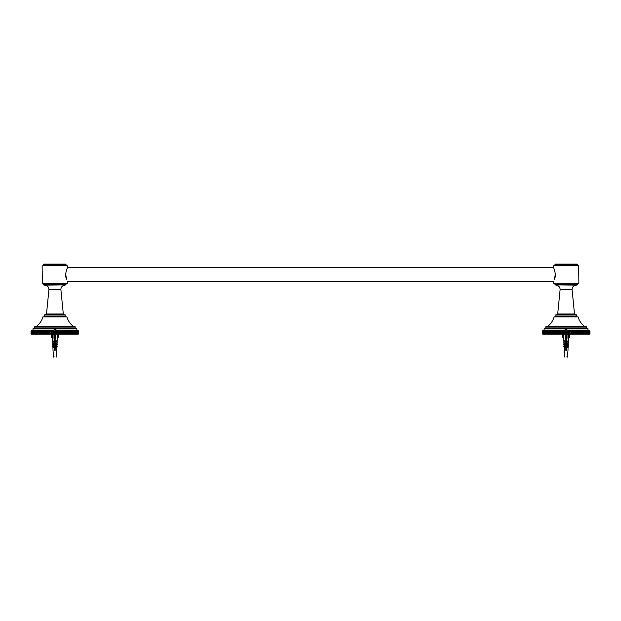 <?xml version="1.0" encoding="UTF-8"?>
<svg xmlns="http://www.w3.org/2000/svg" width="621" height="621" viewBox="0 0 621 621"><rect width="100%" height="100%" fill="white"/><g stroke="black" fill="none" stroke-linecap="round" stroke-linejoin="round"><path stroke-width="0.93" d="M565.638 331.994C564.318 330.566 564.629 329.728 566.554 329.479C567.866 330.908 567.563 331.746 565.638 331.994M567.066 330.566L566.725 331.49L565.762 331.661L565.126 330.908L565.459 329.984L566.43 329.813L567.066 330.566M576.319 285.155C573.75 285.427 572.329 286.848 572.057 289.417L574.503 314.001L575.17 314.544M576.063 314.544L555.873 314.8L576.063 314.544M577.173 284.899L555.019 284.899L576.917 285.155L577.848 283.448M564.636 330.054L564.365 330.481C565.521 333.042 566.67 333.042 567.819 330.481L566.096 329.076L564.636 330.054L544.112 330.054L543.429 330.737M566.096 329.332C567.904 330.263 567.904 331.203 566.096 332.142C564.279 331.203 564.279 330.263 566.096 329.332M567.819 330.481L567.726 331.746L566.6 332.584L564.939 332.258L564.365 330.481M567.555 330.054L588.079 330.054L587.823 328.602L544.369 328.602L588.079 328.858M564.939 332.258L564.466 334.145L564.466 331.746L563.922 331.249L563.922 333.632L562.843 334.145L564.466 334.145L563.922 333.632M566.096 332.654L566.096 334.145L567.726 334.145L566.6 333.632L566.6 332.584L565.591 332.584L565.591 333.632L564.939 333.632M568.914 333.632L569.341 330.737L569.341 334.145L568.262 333.632L567.998 330.993L567.726 334.145L589.422 334.145L589.911 333.632L589.911 331.249L589.422 330.737L589.95 331.249L589.95 333.632L589.422 334.145M564.466 334.145L566.096 334.145L565.591 333.632M564.178 330.737L562.843 330.737L563.922 331.249M562.843 330.737L561.244 330.737L561.244 334.145L560.639 333.632L560.639 331.249L561.244 330.737L559.661 330.737L559.661 334.145L559.032 333.632L559.032 331.249L559.661 330.737L558.108 330.737L558.108 334.145L557.464 333.632L557.464 331.249L558.108 330.737L556.602 330.737L556.602 334.145L555.935 333.632L555.935 331.249L556.602 330.737L555.135 330.737L555.135 334.145L554.452 333.632L554.452 331.249L555.135 330.737L553.722 330.737L553.722 334.145L553.024 333.632L553.024 331.249L553.722 330.737L552.372 330.737L552.372 334.145L551.665 333.632L551.665 331.249L552.372 330.737L551.091 330.737L551.091 334.145L550.377 333.632L550.377 331.249L551.091 330.737L549.88 330.737L549.88 334.145L549.166 333.632L549.166 331.249L549.88 330.737L548.747 330.737L548.747 334.145L548.033 333.632L548.033 331.249L548.747 330.737L547.699 330.737L547.699 334.145L546.992 333.632L546.992 331.249L547.699 330.737L546.744 330.737L546.744 334.145L546.038 333.632L546.038 331.249L546.744 330.737L545.696 331.249L545.875 334.145L545.184 333.632L545.184 331.249L545.875 330.737L544.881 331.249L545.114 334.145L544.438 333.632L544.438 331.249L545.114 330.737L544.167 331.249L544.446 334.145L543.794 333.632L543.794 331.249L544.446 330.737L543.569 331.249L543.895 334.145L543.259 333.632L543.259 331.249L543.895 330.737L543.072 331.249L543.445 334.145L542.832 333.632L542.832 331.249L543.445 330.737L542.692 331.249L543.103 334.145L542.521 333.632L542.521 331.249L543.103 330.737L542.428 331.249L542.878 334.145L542.319 333.632L542.319 331.249L542.878 330.737L542.242 331.249L542.242 333.632L542.754 334.145L542.242 333.632L542.242 331.249L542.762 330.737L542.273 331.249L542.273 333.632L542.762 334.145L562.843 334.145L562.277 333.632L562.277 331.249L562.843 330.737L562.843 334.145M42.127 283.192L67.689 283.192L42.383 283.448L42.127 265.811L67.689 265.811L67.611 267.744L553.311 267.604C553.66 267.278 556.921 275.452 554.281 279.38L555.337 274.505M553.311 283.192L578.873 283.192L553.311 283.192L553.389 281.266L67.611 281.266L67.689 283.192M568.262 333.632L567.726 334.145M567.252 333.632L567.252 332.258M589.422 330.737L589.865 333.632L589.313 334.145L589.764 333.632L589.313 330.737L589.671 333.632L589.081 334.145L589.492 333.632L589.081 330.737L589.36 333.632L588.747 334.145L588.747 330.737L588.297 330.737L588.933 331.249L588.933 333.632L588.297 334.145L588.297 330.737L587.738 330.737L588.398 331.249L588.398 333.632L587.738 334.145L587.738 330.737L587.078 330.737L587.753 331.249L587.753 333.632L587.078 334.145L587.078 330.737L586.309 330.737L587 331.249L587 333.632L586.309 334.145L586.309 330.737L585.448 330.737L586.146 331.249L586.146 333.632L585.448 334.145L585.448 330.737L584.493 330.737L585.199 331.249L585.199 333.632L584.493 334.145L584.493 330.737L583.445 330.737L584.159 331.249L584.159 333.632L583.445 334.145L583.445 330.737L582.312 330.737L582.312 334.145L582.312 330.737L581.101 330.737L581.101 334.145L581.101 330.737L579.812 330.737L579.812 334.145L579.812 330.737L578.462 330.737L578.462 334.145L578.462 330.737L577.056 330.737L577.056 334.145L577.056 330.737L575.589 330.737L575.589 334.145L575.589 330.737L574.076 330.737L574.076 334.145L574.076 330.737L572.531 330.737L572.531 334.145L572.531 330.737L570.947 330.737L570.947 334.145L570.947 330.737L569.341 330.737L569.915 331.249L569.915 333.632L569.341 334.145M570.947 330.737L571.545 331.249L571.545 333.632L570.947 334.145M572.531 330.737L573.152 331.249L573.152 333.632L572.531 334.145M574.076 330.737L574.728 331.249L574.728 333.632L574.076 334.145M575.589 330.737L576.257 331.249L576.257 333.632L575.589 334.145M577.056 330.737L577.74 331.249L577.74 333.632L577.056 334.145M578.462 330.737L579.16 331.249L579.16 333.632L578.462 334.145M579.812 330.737L580.526 331.249L580.526 333.632L579.812 334.145M581.101 330.737L581.815 331.249L581.815 333.632L581.101 334.145M582.312 330.737L583.026 331.249L583.026 333.632L582.312 334.145M549.88 330.737L549.88 334.145M551.091 330.737L551.091 334.145M552.372 330.737L552.372 334.145M553.722 330.737L553.722 334.145M555.135 330.737L555.135 334.145M556.602 330.737L556.602 334.145M558.108 330.737L558.108 334.145M559.661 330.737L559.661 334.145M561.244 330.737L561.244 334.145M563.278 331.249L563.278 333.632M561.632 331.249L562.277 331.249M560.01 331.249L560.639 331.249M558.411 331.249L559.032 331.249M556.858 331.249L557.464 331.249M555.345 331.249L555.935 331.249M553.885 331.249L554.452 331.249M552.488 331.249L553.024 331.249M551.153 331.249L551.665 331.249M549.888 331.249L550.377 331.249M548.708 331.249L549.166 331.249M547.613 331.249L548.033 331.249M546.604 331.249L546.992 331.249M589.438 334.145L589.95 333.632L589.95 331.249L589.438 330.737M585.199 331.249L585.587 331.249M584.159 331.249L584.578 331.249M583.026 331.249L583.484 331.249M581.815 331.249L582.296 331.249M580.526 331.249L581.039 331.249M579.16 331.249L579.703 331.249M577.74 331.249L578.306 331.249M576.257 331.249L576.847 331.249M574.728 331.249L575.333 331.249M573.152 331.249L573.773 331.249M571.545 331.249L572.182 331.249M569.915 331.249L570.559 331.249M568.262 331.249L568.914 331.249M569.341 330.737L568.013 330.737M562.277 333.632L561.632 333.632M560.639 333.632L560.01 333.632M559.032 333.632L558.411 333.632M557.464 333.632L556.858 333.632M555.935 333.632L555.345 333.632M554.452 333.632L553.885 333.632M553.024 333.632L552.488 333.632M551.665 333.632L551.153 333.632M550.377 333.632L549.888 333.632M549.166 333.632L548.708 333.632M548.033 333.632L547.613 333.632M546.992 333.632L546.604 333.632M585.587 333.632L585.199 333.632M584.578 333.632L584.159 333.632M583.484 333.632L583.026 333.632M582.296 333.632L581.815 333.632M581.039 333.632L580.526 333.632M579.703 333.632L579.16 333.632M578.306 333.632L577.74 333.632M576.847 333.632L576.257 333.632M575.333 333.632L574.728 333.632M573.773 333.632L573.152 333.632M572.182 333.632L571.545 333.632M570.559 333.632L569.915 333.632M566.6 333.632L566.096 334.145M578.873 283.192L578.617 265.555L553.311 265.811L578.873 265.811M577.173 264.111L555.019 264.111L577.173 264.111L577.848 265.555M577.002 316.679L576.319 315.996L576.319 314.8M578.073 316.865L554.118 316.865L578.073 316.865C579.176 320.723 581.31 323.875 584.485 326.335L584.897 326.475M586.371 326.731L545.82 326.731L586.371 326.731L586.371 327.927L587.055 328.602M44.681 285.155C47.25 285.427 48.671 286.848 48.943 289.417L46.497 314.001L45.83 314.544M44.937 314.544L65.127 314.8L44.937 314.544M43.827 284.899L65.981 284.899L44.083 285.155L43.152 283.448M56.364 330.054L56.635 330.481C55.479 333.042 54.33 333.042 53.181 330.481L54.904 329.076L56.364 330.054L76.888 330.054L77.571 330.737M53.181 330.481L53.274 331.746L54.904 332.654L56.534 331.746L56.635 330.481M53.445 330.054L32.921 330.054L33.177 328.602L76.631 328.602L32.921 328.858M52.086 333.632L51.659 330.737L51.085 331.249L51.085 333.632L51.659 334.145L52.738 333.632L53.002 330.993L53.274 334.145L31.578 334.145L31.089 333.632L31.089 331.249L31.578 330.737L31.05 331.249L31.05 333.632L31.578 334.145M54.904 332.654L54.904 334.145L53.274 334.145L54.4 333.632L54.4 332.584L55.409 332.584L55.409 333.632L56.534 334.145L57.078 333.632L57.078 331.249L56.534 331.746L56.534 334.145L54.904 334.145L55.409 333.632M56.061 332.258L56.061 333.632M56.822 330.737L58.157 330.737L57.078 331.249M57.722 331.249L58.157 334.145L58.723 333.632L58.723 331.249L58.157 330.737L59.756 330.737L59.756 334.145L60.361 333.632L60.361 331.249L59.756 330.737L61.339 330.737L61.339 334.145L61.968 333.632L61.968 331.249L61.339 330.737L62.892 330.737L62.892 334.145L63.536 333.632L63.536 331.249L62.892 330.737L64.398 330.737L64.398 334.145L65.065 333.632L65.065 331.249L64.398 330.737L65.865 330.737L65.865 334.145L66.548 333.632L66.548 331.249L65.865 330.737L67.278 330.737L67.278 334.145L67.976 333.632L67.976 331.249L67.278 330.737L68.628 330.737L68.628 334.145L69.335 333.632L69.335 331.249L68.628 330.737L69.909 330.737L69.909 334.145L70.623 333.632L70.623 331.249L69.909 330.737L71.12 330.737L71.12 334.145L71.834 333.632L71.834 331.249L71.12 330.737L72.253 330.737L72.253 334.145L72.968 333.632L72.968 331.249L72.253 330.737L73.301 330.737L73.301 334.145L74.008 333.632L74.008 331.249L73.301 330.737L74.256 330.737L74.256 334.145L74.962 333.632L74.962 331.249L74.256 330.737L75.304 331.249L75.125 334.145L75.816 333.632L75.816 331.249L75.125 330.737L76.119 331.249L75.886 334.145L76.562 333.632L76.562 331.249L75.886 330.737L76.833 331.249L76.554 334.145L77.206 333.632L77.206 331.249L76.554 330.737L77.431 331.249L77.105 334.145L77.741 333.632L77.741 331.249L77.105 330.737L77.928 331.249L77.555 334.145L78.168 333.632L78.168 331.249L77.555 330.737L78.308 331.249L77.897 334.145L78.479 333.632L78.479 331.249L77.897 330.737L78.572 331.249L78.122 334.145L78.681 333.632L78.681 331.249L78.122 330.737L78.758 331.249L78.758 333.632L78.246 334.145L78.758 333.632L78.758 331.249L78.238 330.737L78.727 331.249L78.727 333.632L78.238 334.145L56.534 334.145M67.689 267.604C67.34 267.278 64.079 275.452 66.719 279.38L65.663 274.505M52.738 333.632L53.274 334.145M53.748 333.632L53.748 332.258M31.578 330.737L31.135 333.632L31.687 334.145L31.236 333.632L31.687 330.737L31.329 333.632L31.919 334.145L31.508 333.632L31.919 330.737L31.64 333.632L32.253 334.145L32.253 330.737L32.703 330.737L32.067 331.249L32.067 333.632L32.703 334.145L32.703 330.737L33.262 330.737L32.602 331.249L32.602 333.632L33.262 334.145L33.262 330.737L33.922 330.737L33.247 331.249L33.247 333.632L33.922 334.145L33.922 330.737L34.691 330.737L34 331.249L34 333.632L34.691 334.145L34.691 330.737L35.552 330.737L34.854 331.249L34.854 333.632L35.552 334.145L35.552 330.737L36.507 330.737L35.801 331.249L35.801 333.632L36.507 334.145L36.507 330.737L37.555 330.737L36.841 331.249L36.841 333.632L37.555 334.145L37.555 330.737L38.688 330.737L37.974 331.249L37.974 333.632L38.688 334.145L38.688 330.737L39.899 330.737L39.185 331.249L39.185 333.632L39.899 334.145L39.899 330.737L41.188 330.737L40.474 331.249L40.474 333.632L41.188 334.145L41.188 330.737L42.538 330.737L41.84 331.249L41.84 333.632L42.538 334.145L42.538 330.737L43.944 330.737L43.26 331.249L43.26 333.632L43.944 334.145L43.944 330.737L45.411 330.737L44.743 331.249L44.743 333.632L45.411 334.145L45.411 330.737L46.924 330.737L46.272 331.249L46.272 333.632L46.924 334.145L46.924 330.737L48.469 330.737L47.848 331.249L47.848 333.632L48.469 334.145L48.469 330.737L50.053 330.737L49.455 331.249L49.455 333.632L50.053 334.145L50.053 330.737L51.659 330.737L51.659 334.145M50.053 330.737L50.053 334.145M48.469 330.737L48.469 334.145M46.924 330.737L46.924 334.145M45.411 330.737L45.411 334.145M43.944 330.737L43.944 334.145M42.538 330.737L42.538 334.145M41.188 330.737L41.188 334.145M39.899 330.737L39.899 334.145M38.688 330.737L38.688 334.145M71.12 330.737L71.12 334.145M69.909 330.737L69.909 334.145M68.628 330.737L68.628 334.145M67.278 330.737L67.278 334.145M65.865 330.737L65.865 334.145M64.398 330.737L64.398 334.145M62.892 330.737L62.892 334.145M61.339 330.737L61.339 334.145M59.756 330.737L59.756 334.145M58.157 330.737L58.157 334.145M59.368 331.249L58.723 331.249M60.99 331.249L60.361 331.249M62.589 331.249L61.968 331.249M64.142 331.249L63.536 331.249M65.655 331.249L65.065 331.249M67.115 331.249L66.548 331.249M68.512 331.249L67.976 331.249M69.847 331.249L69.335 331.249M71.112 331.249L70.623 331.249M72.292 331.249L71.834 331.249M73.387 331.249L72.968 331.249M74.396 331.249L74.008 331.249M31.562 330.737L31.05 331.249L31.05 333.632L31.562 334.145M35.801 331.249L35.413 331.249M36.841 331.249L36.422 331.249M37.974 331.249L37.516 331.249M39.185 331.249L38.704 331.249M40.474 331.249L39.961 331.249M41.84 331.249L41.297 331.249M43.26 331.249L42.694 331.249M44.743 331.249L44.153 331.249M46.272 331.249L45.667 331.249M47.848 331.249L47.227 331.249M49.455 331.249L48.818 331.249M51.085 331.249L50.441 331.249M51.659 330.737L52.987 330.737M52.738 331.249L52.086 331.249M57.078 333.632L57.722 333.632M58.723 333.632L59.368 333.632M60.361 333.632L60.99 333.632M61.968 333.632L62.589 333.632M63.536 333.632L64.142 333.632M65.065 333.632L65.655 333.632M66.548 333.632L67.115 333.632M67.976 333.632L68.512 333.632M69.335 333.632L69.847 333.632M70.623 333.632L71.112 333.632M71.834 333.632L72.292 333.632M72.968 333.632L73.387 333.632M74.008 333.632L74.396 333.632M35.413 333.632L35.801 333.632M36.422 333.632L36.841 333.632M37.516 333.632L37.974 333.632M38.704 333.632L39.185 333.632M39.961 333.632L40.474 333.632M41.297 333.632L41.84 333.632M42.694 333.632L43.26 333.632M44.153 333.632L44.743 333.632M45.667 333.632L46.272 333.632M47.227 333.632L47.848 333.632M48.818 333.632L49.455 333.632M50.441 333.632L51.085 333.632M54.4 333.632L54.904 334.145M42.127 265.811L67.689 265.811M43.827 264.111L65.981 264.111L43.827 264.111L43.152 265.555M43.998 316.679L44.681 315.996L44.681 314.8M42.927 316.865L66.882 316.865L42.927 316.865C41.824 320.723 39.69 323.875 36.515 326.335L36.103 326.475M34.629 326.731L75.18 326.731L34.629 326.731L34.629 327.927L33.945 328.602M54.904 332.072C53.181 331.179 53.181 330.287 54.904 329.394C56.627 330.287 56.627 331.179 54.904 332.072M55.758 330.24L55.758 331.226L54.904 331.715L54.05 331.226L54.05 330.24L54.904 329.751L55.758 330.24M565.84 337.343L565.84 338.383L566.352 337.995L566.352 350.329L565.84 350.329L565.84 338.383L565.157 338.406L565.157 337.739L565.584 337.319L567.035 337.739L567.035 334.145M567.035 337.739L567.035 338.406L566.352 338.383L566.352 337.343M565.157 334.145L565.157 337.739M568.378 334.145L568.362 339.633L568.401 338.406L569.504 337.319L569.504 334.145M566.352 337.995L565.84 337.995M562.688 334.145L562.688 337.319L563.775 338.406L563.86 340.393L563.806 334.145M563.884 341.069L563.93 342.536L563.884 341.069M563.953 343.234L564 344.438L563.953 343.234M564.023 345.144L564.062 346.239L564.023 345.144M564.085 346.836L564.21 350.329L564.085 346.836M568.362 339.633L568.331 340.393L568.362 339.633M568.308 341.069L568.254 342.536L568.308 341.069M568.231 343.234L568.192 344.438L568.231 343.234M568.168 345.144L568.13 346.239L568.168 345.144M568.106 346.836L567.982 350.329L568.106 346.836M563.86 340.393L563.526 340.735L565.219 342.342L565.545 342L563.86 340.393M563.93 342.536L563.596 342.893L565.133 344.352L565.467 343.995L563.93 342.536M568.657 340.735L566.973 342.342L566.647 342L568.331 340.393L568.657 340.735M564 344.438L563.658 344.795L565.094 346.161L565.428 345.804L564 344.438M568.595 342.893L567.058 344.352L566.725 343.995L568.254 342.536L568.595 342.893M564.062 346.239L563.775 346.549L565.087 347.799L565.382 347.496L564.062 346.239M568.525 344.795L567.097 346.161L566.756 345.804L568.192 344.438L568.525 344.795M568.417 346.549L567.097 347.799L566.81 347.496L568.13 346.239L568.417 346.549M565.157 337.343L565.157 338.406M567.035 337.343L567.035 338.406M566.352 347.861L565.84 348.07M565.84 347.651L566.352 347.45M566.352 346.363L565.84 346.161M565.84 345.074L566.352 344.872M566.352 343.786L565.84 343.584M565.84 342.497L566.352 342.295M566.352 341.208L565.84 341.007M565.84 339.92L566.352 339.718M566.352 338.631L565.84 338.429M565.84 338.569L566.352 338.717M566.352 339.842L565.84 339.998M565.84 341.123L566.352 341.278M566.352 342.396L565.84 342.559M565.84 343.669L566.352 343.832M566.352 344.95L565.84 345.113M565.84 346.223L566.352 346.394M566.352 347.496L565.84 347.675M565.84 338.895L566.352 339.043M566.352 340.168L565.84 340.324M565.84 341.449L566.352 341.604M566.352 342.722L565.84 342.885M565.84 344.003L566.352 344.166M566.352 345.276L565.84 345.439M565.84 346.549L566.352 346.72M566.352 347.83L565.84 348.001M565.84 338.981L566.352 339.175M566.352 340.254L565.84 340.448M565.84 341.519L566.352 341.713M566.352 342.784L565.84 342.978M565.84 344.05L566.352 344.251M566.352 345.323L565.84 345.517M565.84 346.588L566.352 346.782M54.648 337.343L54.648 338.383L55.16 337.995L55.16 350.329L54.648 350.329L54.648 338.383L53.965 338.406L53.965 337.739L54.392 337.319L55.843 337.739L55.843 334.145M55.843 337.739L55.843 338.406L55.16 338.383L55.16 337.343M53.965 334.145L53.965 337.739M57.194 334.145L57.171 339.633L57.21 338.406L58.312 337.319L58.312 334.145M55.16 337.995L54.648 337.995M51.496 334.145L51.496 337.319L52.583 338.406L52.669 340.393L52.622 334.145M52.692 341.069L52.746 342.536L52.692 341.069M52.769 343.234L52.808 344.438L52.769 343.234M52.832 345.144L52.87 346.239L52.832 345.144M52.894 346.836L53.018 350.329L52.894 346.836M57.171 339.633L57.14 340.393L57.171 339.633M57.116 341.069L57.07 342.536L57.116 341.069M57.047 343.234L57 344.438L57.047 343.234M56.977 345.144L56.938 346.239L56.977 345.144M56.915 346.836L56.79 350.329L56.915 346.836M52.669 340.393L52.343 340.735L54.027 342.342L54.353 342L52.669 340.393M52.746 342.536L52.405 342.893L53.942 344.352L54.275 343.995L52.746 342.536M57.474 340.735L55.781 342.342L55.455 342L57.14 340.393L57.474 340.735M52.808 344.438L52.474 344.795L53.903 346.161L54.244 345.804L52.808 344.438M57.404 342.893L55.867 344.352L55.533 343.995L57.07 342.536L57.404 342.893M52.87 346.239L52.583 346.549L53.903 347.799L54.19 347.496L52.87 346.239M57.342 344.795L55.906 346.161L55.572 345.804L57 344.438L57.342 344.795M57.225 346.549L55.913 347.799L55.618 347.496L56.938 346.239L57.225 346.549M53.965 337.343L53.965 338.406M55.843 337.343L55.843 338.406M55.16 347.861L54.648 348.07M54.648 347.651L55.16 347.45M55.16 346.363L54.648 346.161M54.648 345.074L55.16 344.872M55.16 343.786L54.648 343.584M54.648 342.497L55.16 342.295M55.16 341.208L54.648 341.007M54.648 339.92L55.16 339.718M55.16 338.631L54.648 338.429M54.648 338.569L55.16 338.717M55.16 339.842L54.648 339.998M54.648 341.123L55.16 341.278M55.16 342.396L54.648 342.559M54.648 343.669L55.16 343.832M55.16 344.95L54.648 345.113M54.648 346.223L55.16 346.394M55.16 347.496L54.648 347.675M54.648 338.895L55.16 339.043M55.16 340.168L54.648 340.324M54.648 341.449L55.16 341.604M55.16 342.722L54.648 342.885M54.648 344.003L55.16 344.166M55.16 345.276L54.648 345.439M54.648 346.549L55.16 346.72M55.16 347.83L54.648 348.001M54.648 338.981L55.16 339.175M55.16 340.254L54.648 340.448M54.648 341.519L55.16 341.713M55.16 342.784L54.648 342.978M54.648 344.05L55.16 344.251M55.16 345.323L54.648 345.517M54.648 346.588L55.16 346.782M574.503 314.001L557.689 314.001L557.021 314.544M572.057 289.417L560.134 289.417C559.878 286.824 558.458 285.404 555.873 285.155M555.019 284.899L555.019 284.131L577.173 284.131M577.173 264.88L555.019 264.88L555.019 264.111M576.319 315.996L555.873 315.996L555.873 314.8M586.371 327.927L545.82 327.927L545.82 326.731M584.485 326.335L547.295 326.475M46.497 314.001L63.311 314.001L63.979 314.544M48.943 289.417L60.866 289.417C61.122 286.824 62.542 285.404 65.127 285.155M65.981 284.899L65.981 284.131L43.827 284.131M43.827 264.88L65.981 264.88L65.981 264.111M44.681 315.996L65.127 315.996L65.127 314.8M34.629 327.927L75.18 327.927L75.18 326.731M36.515 326.335L73.705 326.475M566.608 334.145L566.608 337.319M565.584 337.319L565.584 334.145M563.115 337.739L563.115 334.145M569.077 334.145L569.077 337.739M566.096 356.733C563.922 356.733 563.922 356.733 566.096 356.733C568.262 356.733 568.262 356.733 566.096 356.733M55.416 334.145L55.416 337.319M54.392 337.319L54.392 334.145M51.923 337.739L51.923 334.145M57.885 334.145L57.885 337.739M54.904 356.733C52.738 356.733 52.738 356.733 54.904 356.733C57.078 356.733 57.078 356.733 54.904 356.733M588.079 330.054L588.755 330.737M544.112 328.858L544.112 330.054M553.311 265.811L553.311 267.604M555.019 264.88L554.336 265.555M555.019 284.131L554.336 283.448M555.873 315.996L555.19 316.679M545.82 327.927L545.137 328.602M560.134 289.417L557.689 314.001M554.118 316.865C553.016 320.723 550.881 323.883 547.706 326.335M32.921 330.054L32.245 330.737M76.888 330.054L76.888 328.858M65.981 264.88L66.664 265.555M65.981 284.131L66.664 283.448M65.127 315.996L65.81 316.679M75.18 327.927L75.863 328.602M60.866 289.417L63.311 314.001M66.882 316.865C67.984 320.723 70.119 323.883 73.294 326.335M564.186 350.329L564.838 357.145M567.998 350.329L567.353 357.145M53.002 350.329L53.647 357.145M56.814 350.329L56.162 357.145"/></g></svg>

